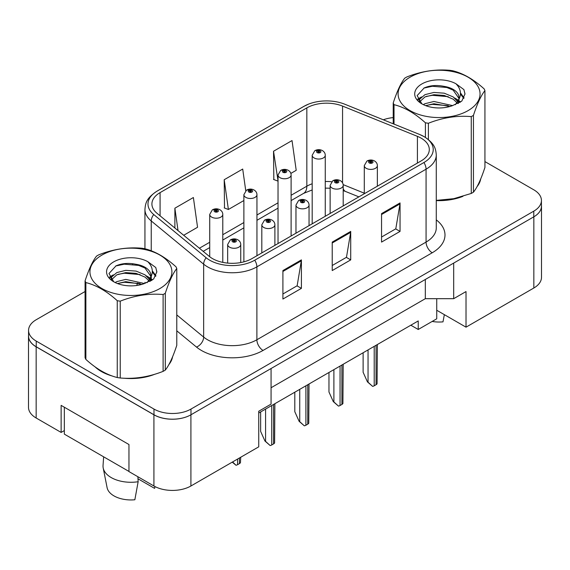 <?xml version="1.0" encoding="UTF-8"?>
<svg xmlns="http://www.w3.org/2000/svg" width="570" height="570" viewBox="0 0 570 570"><rect width="100%" height="100%" fill="white"/><g stroke="black" fill="none" stroke-linecap="round" stroke-linejoin="round"><path stroke-width="0.85" d="M436.734 298.687L436.734 310.258L466.018 327.166L533.841 288.007A26.156 15.105 0 0 0 541.5 277.334L541.5 206.141A26.156 15.105 0 0 0 541.436 205.1M28.5 336.136L28.5 407.329A26.156 15.105 0 0 0 36.159 418.002L61.133 432.423L61.133 405.37L128.955 444.522L128.955 471.575L153.921 485.996A26.156 15.105 0 0 0 190.914 485.996L258.737 446.837L258.737 411.241L271.064 404.123L271.064 368.526L190.914 414.803A26.156 15.105 0 0 1 153.921 414.803L36.159 346.809A26.156 15.105 0 0 1 28.5 336.136A26.156 15.105 0 0 1 28.564 335.096M61.133 432.423L64.339 430.571M258.737 413.022L418.238 320.939L418.238 329.481L410.835 325.206M271.064 387.75L425.327 298.687L425.327 279.464M425.327 298.687L453.684 298.687L453.684 263.091L533.841 216.814A26.156 15.105 0 0 0 541.5 206.141M453.684 298.687L466.018 291.569L466.018 327.166M436.734 310.258L436.734 318.801L418.238 329.481M95.112 366.902A41.852 24.161 0 0 0 101.332 371.483A41.852 24.161 0 0 0 112.497 376.086A41.852 24.161 0 0 1 101.332 371.483A41.852 24.161 0 0 1 95.112 366.902M421.13 138.147A27.901 16.11 180 0 1 429.303 149.54A27.901 16.11 180 0 1 421.13 160.925L251.954 258.602A27.901 16.11 180 0 1 209.368 256.45L156.957 213.244A27.901 16.11 180 0 1 151.912 204.003A27.901 16.11 180 0 1 160.085 192.61L306.831 107.887A27.901 16.11 180 0 1 342.563 106.084L417.411 136.344A27.901 16.11 180 0 1 421.13 138.147M423.909 136.543A31.827 18.375 0 0 0 419.655 134.484L344.814 104.232A31.827 18.375 0 0 0 344.458 104.089A31.827 18.375 0 0 0 308.655 104.089A31.827 18.375 0 0 0 304.052 106.291L157.313 191.007A31.827 18.375 0 0 0 153.743 214.541L206.155 257.754A31.827 18.375 0 0 0 254.726 260.205L423.909 162.528A31.827 18.375 0 0 0 423.909 136.543M85.073 291.519L36.224 319.727A26.156 15.105 0 0 0 28.564 330.401L28.564 336.101A26.156 15.105 0 0 0 36.224 346.774L153.986 414.768A26.156 15.105 0 0 0 190.979 414.768L533.776 216.849A26.156 15.105 0 0 0 541.436 206.176L541.436 200.476A26.156 15.105 0 0 0 533.776 189.796L484.928 161.595M282.905 270.565L282.905 299.043L301.402 288.363L301.402 259.884L282.905 270.565M282.905 293.992L297.148 285.762L301.323 260.832A6.975 4.026 -120 0 0 301.402 259.884M297.027 285.841L301.402 288.363M381.551 213.615L381.551 242.086L400.047 231.413L400.047 202.934L381.551 213.615M381.551 237.035L395.801 228.812L399.976 203.882A6.975 4.026 -120 0 0 400.047 202.934M395.673 228.884L400.047 231.413M332.224 242.086L332.224 270.565L350.721 259.884L350.721 231.413L332.224 242.086M332.224 265.513L346.474 257.291L350.65 232.353A6.975 4.026 -120 0 0 350.721 231.413M346.346 257.362L350.721 259.884M436.278 200.597A41.852 24.161 0 0 0 462.926 196.344A41.852 24.161 0 0 1 436.278 200.597M477.061 186.632A41.852 24.161 0 0 0 480.709 178.959A41.852 24.161 0 0 1 477.061 186.632M123.776 378.202A41.852 24.161 0 0 0 154.776 374.248A41.852 24.161 0 0 1 123.776 378.202M168.905 364.543A41.852 24.161 0 0 0 172.56 356.863A41.852 24.161 0 0 1 168.905 364.543M28.564 330.401A26.156 15.105 0 0 0 36.224 341.081L153.986 409.068A26.156 15.105 0 0 0 190.979 409.068L533.776 211.157A26.156 15.105 0 0 0 541.436 200.476M393.222 117.591A26.156 15.105 0 0 0 383.332 119.8M133.166 263.753L132.489 264.145M290.857 173.408L296.208 170.323L292.025 140.569L273.529 151.25L273.828 179.55M183.69 235.282L197.555 227.273L193.38 197.519L174.883 208.2L174.883 228.021M245.748 190.715L242.706 169.048L224.21 179.721L224.509 208.029M224.21 179.721L228.385 209.482L243.874 200.533M228.385 209.482L224.21 207.915M273.529 151.25L278.032 180.818M277.711 181.004L273.529 179.443M174.883 208.2L178.032 230.615M377.361 186.198L377.361 165.628A6.541 3.776 180 0 1 373.329 169.119A6.541 3.776 180 0 1 366.197 168.3A6.541 3.776 180 0 1 364.287 165.628L366.895 161.089A4.361 2.622 57.8 0 1 369.218 161.217A2.18 1.261 0 0 0 369.282 162.956A2.18 1.261 0 0 0 372.367 162.956A2.18 1.261 0 0 0 372.367 161.175A2.18 1.261 0 0 0 369.353 161.139L370.236 161.695A0.869 0.506 180 0 1 371.441 161.709A0.869 0.506 180 0 1 371.697 162.065A0.869 0.506 180 0 1 371.155 162.536A0.869 0.506 180 0 1 370.208 162.422A0.869 0.506 180 0 1 369.951 162.065A0.869 0.506 180 0 1 370.179 161.73L369.218 161.217M370.236 162.436L370.236 161.695M369.353 161.139A4.361 2.408 -117.9 0 0 367.315 160.847A4.361 2.408 -117.9 0 0 367.123 160.968M370.179 162.407L370.179 161.73M377.34 344.544L377.076 383.802A4.361 2.515 180 0 1 376.065 384.722L374.212 385.79A4.361 2.515 180 0 1 372.623 386.375L368.049 382.235L368.049 349.909M363.118 352.759L363.118 372.267L367.436 381.879L368.049 382.235M367.436 381.879L372.623 386.375M325.263 216.279L325.263 155.268A6.541 3.776 180 0 1 321.231 158.759A6.541 3.776 180 0 1 314.099 157.94A6.541 3.776 180 0 1 312.189 155.268L314.797 150.729A4.361 2.622 57.8 0 1 317.12 150.858A2.18 1.261 0 0 0 317.184 152.596A2.18 1.261 0 0 0 320.269 152.596A2.18 1.261 0 0 0 320.269 150.822A2.18 1.261 0 0 0 317.255 150.779L318.138 151.335A0.869 0.506 180 0 1 319.343 151.356A0.869 0.506 180 0 1 319.599 151.713A0.869 0.506 180 0 1 319.058 152.176A0.869 0.506 180 0 1 318.11 152.069A0.869 0.506 180 0 1 317.853 151.713A0.869 0.506 180 0 1 318.081 151.371L317.12 150.858M318.138 152.083L318.138 151.335M317.255 150.779A4.361 2.408 -117.9 0 0 315.217 150.487A4.361 2.408 -117.9 0 0 315.025 150.608M318.081 152.048L318.081 151.371M410.101 77.171A40.983 23.662 -0 0 0 410.101 110.63A40.983 23.662 -0 0 0 468.055 110.63A40.983 23.662 -0 0 0 468.055 77.171A40.983 23.662 -0 0 0 410.101 77.171M436.278 200.391L453.827 198.666L471.262 193.451A47.082 27.182 -0 0 0 472.366 192.831A47.082 27.182 -0 0 0 473.442 192.19C477.254 187.423 481.087 179.165 484.928 167.438L484.928 90.609A47.082 27.182 -0 0 0 484.13 88.884C473.642 79.38 463.182 73.345 452.744 70.766A47.082 27.182 -0 0 0 449.766 70.302C435.416 69.077 421.123 71.286 406.887 76.936A47.082 27.182 -0 0 0 405.783 77.556A47.082 27.182 -0 0 0 404.707 78.197C400.867 83.035 397.034 91.286 393.222 102.949A47.082 27.182 -0 0 0 394.02 104.673L394.02 124.125M425.405 137.413L425.405 122.792C414.917 113.288 404.458 107.246 394.02 104.673M425.405 122.792A47.082 27.182 -0 0 0 428.384 123.255L428.384 139.565M471.262 193.451L471.262 116.622C457.026 115.375 442.733 117.584 428.384 123.255M471.262 116.622A47.082 27.182 -0 0 0 472.366 116.002A47.082 27.182 -0 0 0 473.442 115.361L473.442 192.19M452.637 105.621L433.92 101.481L424.978 103.704L423.296 104.616M450.022 106.469L433.92 103.74L425.683 105.65M458.494 103.277L458.316 102.8M457.76 101.66L453.171 96.921L444.237 93.188L433.92 92.44L424.978 94.663L419.819 99.066L419.149 101.46M457.026 102.785L453.171 99.18L444.237 95.454L433.92 94.698L424.978 96.921L419.556 101.902M455.273 104.745L458.358 100.441A19.936 11.507 -0 0 0 459.007 97.52A19.936 11.507 -0 0 0 444.144 86.391C436.734 84.852 430.072 85.372 424.158 87.951L417.14 95.603L421.85 103.804M457.959 103.562L459.007 99.308M458.95 98.411L453.171 90.138L444.144 86.391M421.85 83.954A24.36 14.065 -0 0 0 421.85 103.847A24.36 14.065 -0 0 0 452.302 105.714L461.8 101.104L464.999 93.9L463.909 89.604L455.922 83.74A24.36 14.065 -0 0 0 421.85 83.954M455.922 83.74C460.988 88.927 461.8 94.492 458.358 100.441M393.222 123.797L393.222 102.949M484.928 90.609C481.116 95.375 477.29 103.626 473.442 115.361M448.241 105.714L432.366 104.353L426.047 105.5M459.833 102.5L458.722 101.61M458.045 101.118L456.912 100.377M448.241 96.672L432.366 95.311L426.047 96.458M419.94 98.845L418.081 99.992M463.795 98.411L460.453 94.022M448.241 87.63L432.366 86.27L423.866 88.086M464.999 94.121L463.909 89.604M460.56 102.03L458.921 100.626M458.43 100.263L454.532 97.926M421.479 96.95L417.66 99.166M464.073 97.876L460.446 92.882M101.945 255.082A40.983 23.662 -0 0 0 101.945 288.541A40.983 23.662 -0 0 0 159.899 288.541A40.983 23.662 -0 0 0 159.899 255.082A40.983 23.662 -0 0 0 101.945 255.082M97.634 255.467A47.082 27.182 -0 0 0 96.558 256.108C92.711 260.946 88.884 269.197 85.073 280.86A47.082 27.182 -0 0 0 85.871 282.578L85.871 359.406C96.302 368.883 106.768 374.925 117.256 377.532A47.082 27.182 -0 0 0 120.234 377.988C134.47 379.235 148.756 377.026 163.113 371.362A47.082 27.182 -0 0 0 164.217 370.742A47.082 27.182 -0 0 0 165.293 370.101C169.105 365.327 172.931 357.077 176.778 345.349L176.778 268.513A47.082 27.182 -0 0 0 175.98 266.796C165.492 257.291 155.033 251.249 144.595 248.677A47.082 27.182 -0 0 0 141.617 248.214C127.267 246.988 112.974 249.197 98.738 254.847A47.082 27.182 -0 0 0 97.634 255.467M117.256 377.532L117.256 300.704C106.768 291.199 96.302 285.157 85.871 282.578M117.256 300.704A47.082 27.182 -0 0 0 120.234 301.16L120.234 377.988M163.113 371.362L163.113 294.526C148.877 293.286 134.584 295.495 120.234 301.16M163.113 294.526A47.082 27.182 -0 0 0 164.217 293.906A47.082 27.182 -0 0 0 165.293 293.272L165.293 370.101M85.073 280.86L85.073 357.689A47.082 27.182 -0 0 0 85.871 359.406M144.488 283.525L125.763 279.386L116.829 281.616L115.147 282.528M141.873 284.373L125.763 281.651L117.534 283.561M150.345 281.188L150.166 280.711M149.611 279.571L145.022 274.833L136.08 271.099L125.763 270.344L116.829 272.574L111.67 276.977L111 279.371M148.877 280.697L145.022 277.091L136.08 273.358L125.763 272.61L116.829 274.833L111.407 279.813M147.117 282.649L150.202 278.345A19.936 11.507 -0 0 0 150.858 275.424A19.936 11.507 -0 0 0 135.995 264.295C128.585 262.756 121.916 263.283 116.009 265.862L108.991 273.514L113.701 281.708M149.803 281.466L150.858 277.219M150.793 276.322L145.022 268.05L135.995 264.295M113.701 261.865A24.36 14.065 -0 0 0 113.701 281.758A24.36 14.065 -0 0 0 144.153 283.625L153.651 279.015L156.85 271.812L155.76 267.508L147.773 261.651A24.36 14.065 -0 0 0 113.701 261.865M147.773 261.651C152.838 266.838 153.651 272.403 150.202 278.345M176.778 268.513C172.966 273.286 169.133 281.537 165.293 293.272M140.085 283.618L124.217 282.264L117.897 283.411M151.684 280.411L150.573 279.514M149.896 279.029L148.763 278.288M140.085 274.576L124.217 273.222L117.897 274.37M111.791 276.756L109.932 277.904M155.646 276.322L152.304 271.926M140.085 265.535L124.217 264.181L115.717 265.998M156.85 272.033L155.76 267.508M152.411 279.934L150.772 278.538M150.28 278.174L146.376 275.837M113.33 274.861L109.511 277.077M155.924 275.787L152.297 270.793M343.204 205.92L343.204 185.35A6.541 3.776 180 0 1 339.171 188.834A6.541 3.776 180 0 1 332.039 188.014A6.541 3.776 180 0 1 330.13 185.35L332.738 180.811A4.361 2.622 57.8 0 1 335.06 180.939A2.18 1.261 0 0 0 335.124 182.678A2.18 1.261 0 0 0 338.209 182.678A2.18 1.261 0 0 0 338.209 180.897A2.18 1.261 0 0 0 335.196 180.861L336.079 181.417A0.869 0.506 180 0 1 337.283 181.431A0.869 0.506 180 0 1 337.54 181.787A0.869 0.506 180 0 1 336.998 182.25A0.869 0.506 180 0 1 336.051 182.143A0.869 0.506 180 0 1 335.794 181.787A0.869 0.506 180 0 1 336.022 181.445L335.06 180.939M336.079 182.158L336.079 181.417M335.196 180.861A4.361 2.408 -117.9 0 0 333.158 180.569A4.361 2.408 -117.9 0 0 332.966 180.69M336.022 182.129L336.022 181.445M343.183 364.266L342.919 403.524A4.361 2.515 180 0 1 341.907 404.444L340.055 405.512A4.361 2.515 180 0 1 338.466 406.097L333.892 401.95L333.892 369.631M328.961 372.481L328.961 391.989L333.279 401.601L333.892 401.95M333.279 401.601L338.466 406.097M309.047 225.642L309.047 205.065A6.541 3.776 180 0 1 305.014 208.556A6.541 3.776 180 0 1 297.889 207.737A6.541 3.776 180 0 1 295.972 205.065L298.58 200.526A4.361 2.622 57.8 0 1 300.903 200.661A2.18 1.261 0 0 0 300.967 202.4A2.18 1.261 0 0 0 304.052 202.4A2.18 1.261 0 0 0 304.052 200.619A2.18 1.261 0 0 0 301.038 200.583L301.922 201.139A0.869 0.506 180 0 1 303.126 201.153A0.869 0.506 180 0 1 303.382 201.509A0.869 0.506 180 0 1 302.841 201.972A0.869 0.506 180 0 1 301.893 201.865A0.869 0.506 180 0 1 301.637 201.509A0.869 0.506 180 0 1 301.865 201.167L300.903 200.661M301.922 201.88L301.922 201.139M301.038 200.583A4.361 2.408 -117.9 0 0 299.001 200.284A4.361 2.408 -117.9 0 0 298.808 200.412M301.865 201.851L301.865 201.167M309.026 383.988L308.762 423.246A4.361 2.515 180 0 1 307.75 424.166L305.898 425.234A4.361 2.515 180 0 1 304.309 425.819L299.735 421.672L299.735 389.353M294.804 392.196L294.804 411.704L299.122 421.316L299.735 421.672M299.122 421.316L304.309 425.819M274.89 245.364L274.89 224.787A6.541 3.776 180 0 1 270.857 228.278A6.541 3.776 180 0 1 263.732 227.459A6.541 3.776 180 0 1 261.815 224.787L264.423 220.248A4.361 2.622 57.8 0 1 266.746 220.376A2.18 1.261 0 0 0 266.81 222.122A2.18 1.261 0 0 0 269.895 222.122A2.18 1.261 0 0 0 269.895 220.341A2.18 1.261 0 0 0 266.881 220.298L267.765 220.861A0.869 0.506 180 0 1 268.969 220.875A0.869 0.506 180 0 1 269.225 221.231A0.869 0.506 180 0 1 268.684 221.694A0.869 0.506 180 0 1 267.736 221.588A0.869 0.506 180 0 1 267.48 221.231A0.869 0.506 180 0 1 267.708 220.889L266.746 220.376M267.765 221.602L267.765 220.861M266.881 220.298A4.361 2.408 -117.9 0 0 264.843 220.006A4.361 2.408 -117.9 0 0 264.651 220.134M267.708 221.566L267.708 220.889M274.868 403.71L274.605 442.968A4.361 2.515 180 0 1 273.593 443.887L271.748 444.956A4.361 2.515 180 0 1 270.151 445.541L265.577 441.394L265.577 409.068M260.647 411.918L260.647 431.426L264.964 441.038L265.577 441.394M264.964 441.038L270.151 445.541M240.739 262.556L240.739 244.509A6.541 3.776 180 0 1 236.7 248A6.541 3.776 180 0 1 229.575 247.181A6.541 3.776 180 0 1 227.658 244.509L230.266 239.97A4.361 2.622 57.8 0 1 232.589 240.098A2.18 1.261 0 0 0 232.653 241.837A2.18 1.261 0 0 0 235.738 241.837A2.18 1.261 0 0 0 235.738 240.056A2.18 1.261 0 0 0 232.724 240.02L233.607 240.576A0.869 0.506 180 0 1 234.811 240.59A0.869 0.506 180 0 1 235.068 240.946A0.869 0.506 180 0 1 234.534 241.416A0.869 0.506 180 0 1 233.579 241.302A0.869 0.506 180 0 1 233.322 240.946A0.869 0.506 180 0 1 233.55 240.611L232.589 240.098M233.607 241.317L233.607 240.576M232.724 240.02A4.361 2.408 -117.9 0 0 230.686 239.728A4.361 2.408 -117.9 0 0 230.494 239.849M233.55 241.288L233.55 240.611M240.711 457.24L240.455 462.683A4.361 2.515 180 0 1 239.436 463.602L237.59 464.671A4.361 2.515 180 0 1 235.994 465.255L232.596 461.928M232.239 462.135L235.994 465.255M432.146 321.444A23.976 13.844 0 0 0 442.997 321.851L444.344 314.654M103.64 456.819L103.042 465.533A27.901 16.11 0 0 0 103.206 467.999L107.103 487.678A23.976 13.844 0 0 0 113.972 495.893A23.976 13.844 0 0 0 134.848 499.762L138.147 481.728L137.876 476.734M103.206 467.999A27.901 16.11 0 0 0 111.193 477.56A27.901 16.11 0 0 0 138.147 481.728M137.99 478.786L154.577 488.369A23.976 13.844 0 0 0 154.748 487.678L154.969 486.566M154.926 486.545L154.577 488.369M128.955 471.433L64.339 434.133L64.339 407.222M291.106 236.001L291.106 174.99A6.541 3.776 180 0 1 287.073 178.474A6.541 3.776 180 0 1 279.941 177.662A6.541 3.776 180 0 1 278.032 174.99L280.639 170.451A4.361 2.622 57.8 0 1 282.962 170.58A2.18 1.261 0 0 0 283.026 172.318A2.18 1.261 0 0 0 286.112 172.318A2.18 1.261 0 0 0 286.112 170.537A2.18 1.261 0 0 0 283.098 170.501L283.981 171.057A0.869 0.506 180 0 1 285.185 171.071A0.869 0.506 180 0 1 285.442 171.428A0.869 0.506 180 0 1 284.9 171.898A0.869 0.506 180 0 1 283.953 171.784L283.981 171.057M283.098 170.501A4.361 2.408 -117.9 0 0 281.06 170.209A4.361 2.408 -117.9 0 0 280.868 170.33M283.924 171.77L283.924 171.093L282.962 170.58M283.953 171.784A0.869 0.506 180 0 1 283.696 171.428A0.869 0.506 180 0 1 283.924 171.093M256.949 255.716L256.949 194.712A6.541 3.776 180 0 1 252.916 198.196A6.541 3.776 180 0 1 245.791 197.377A6.541 3.776 180 0 1 243.874 194.712L246.482 190.173A4.361 2.622 57.8 0 1 248.805 190.302A2.18 1.261 0 0 0 248.869 192.04A2.18 1.261 0 0 0 251.954 192.04A2.18 1.261 0 0 0 251.954 190.259A2.18 1.261 0 0 0 248.94 190.223L249.824 190.779A0.869 0.506 180 0 1 251.028 190.793A0.869 0.506 180 0 1 251.285 191.149A0.869 0.506 180 0 1 250.743 191.613A0.869 0.506 180 0 1 249.795 191.506A0.869 0.506 180 0 1 249.539 191.149A0.869 0.506 180 0 1 249.767 190.808L248.805 190.302M249.824 191.52L249.824 190.779M248.94 190.223A4.361 2.408 -117.9 0 0 246.903 189.931A4.361 2.408 -117.9 0 0 246.71 190.052M249.767 191.492L249.767 190.808M222.792 262.378L222.792 214.427A6.541 3.776 180 0 1 218.759 217.918A6.541 3.776 180 0 1 211.634 217.099A6.541 3.776 180 0 1 209.717 214.427L212.325 209.888A4.361 2.622 57.8 0 1 214.648 210.017A2.18 1.261 0 0 0 214.712 211.762A2.18 1.261 0 0 0 217.797 211.762A2.18 1.261 0 0 0 217.797 209.981A2.18 1.261 0 0 0 214.783 209.945L215.667 210.501A0.869 0.506 180 0 1 216.871 210.515A0.869 0.506 180 0 1 217.127 210.871A0.869 0.506 180 0 1 216.586 211.335A0.869 0.506 180 0 1 215.638 211.228A0.869 0.506 180 0 1 215.382 210.871A0.869 0.506 180 0 1 215.61 210.53L214.648 210.017M215.667 211.242L215.667 210.501M214.783 209.945A4.361 2.408 -117.9 0 0 212.745 209.646A4.361 2.408 -117.9 0 0 212.553 209.774M215.61 211.214L215.61 210.53M153.921 485.996L153.921 414.803M190.914 485.996L190.914 414.803M36.159 418.002L36.159 346.809M533.841 288.007L533.841 216.814M436.278 219.87A43.598 25.173 180 0 1 432.231 252.767L263.048 350.443A8.721 5.037 60 0 1 256.885 339.763L426.068 242.086A34.877 20.135 0 0 0 436.278 227.85L436.278 154.947A34.877 20.135 180 0 1 426.068 169.19A8.721 5.037 -120 0 0 423.909 162.528M263.048 350.443A43.598 25.173 180 0 1 201.395 350.443A43.598 25.173 180 0 1 196.515 347.08L176.778 330.814M206.155 257.754A8.721 5.828 129.5 0 0 203.654 264.174L203.654 337.077A34.877 20.135 0 0 0 207.558 339.763A34.877 20.135 0 0 0 256.885 339.763L256.885 266.86A34.877 20.135 180 0 1 203.654 264.174L151.242 220.96A34.877 20.135 180 0 1 144.937 209.411L144.937 248.769M436.278 154.947C435.765 148.905 434.967 143.782 424.258 136.722L419.677 134.492A8.721 4.083 112 0 0 419.655 134.484L344.829 104.239A8.721 4.083 112 0 0 344.814 104.232A8.721 4.083 112 0 1 344.843 104.246M308.655 104.089L303.703 106.462A8.721 5.037 60 0 1 304.052 106.291M157.313 191.007A8.721 5.037 -120 0 0 156.957 191.185C146.041 198.445 145.507 203.419 144.937 209.411M153.743 214.541A8.721 5.828 129.5 0 0 151.242 220.96L151.242 250.8M254.726 260.205A8.721 5.037 60 0 1 256.885 266.86L426.068 169.19L426.068 242.086A8.721 5.037 60 0 0 432.231 252.767M136.764 285.463A43.598 25.173 180 0 1 137.655 283.019M190.979 409.068L190.979 414.768M153.986 409.068L153.986 414.768M533.776 211.157L533.776 216.849M36.224 341.081L36.224 346.774M151.242 276.407L151.242 280.675M144.937 282.314A34.877 20.135 0 0 0 144.987 283.383M176.778 314.918L203.654 337.077A8.721 5.828 -50.5 0 1 196.515 347.08M160.085 192.61L160.085 215.816M417.411 136.344L417.411 163.077M342.563 106.084L342.563 182.863M364.287 193.18L343.154 184.637M331.59 181.745A27.901 16.11 0 0 0 325.263 181.502M312.189 183.782A27.901 16.11 0 0 0 306.831 186.205L291.106 195.275M306.831 107.887L306.831 186.205A15.696 9.063 60 0 1 303.575 193.387L291.106 200.583M278.032 202.827L256.949 214.997M243.874 222.549L222.792 234.719M209.717 242.271L199.393 248.228M358.886 196.864L345.684 191.527A15.696 7.353 -68 0 1 343.204 188.627M332.224 242.991L350.65 232.353M381.551 214.512L399.976 203.882M282.905 271.47L301.323 260.832M376.065 384.722L376.065 345.285M374.212 385.79L374.212 346.353M341.907 404.444L341.907 365.007M340.055 405.512L340.055 366.068M307.75 424.166L307.75 384.722M305.898 425.234L305.898 385.79M273.593 443.887L273.593 404.444M271.748 444.956L271.748 405.512M239.436 463.602L239.436 457.981M237.59 464.671L237.59 459.05M303.703 106.462L156.957 191.185M344.458 104.089L344.829 104.239L344.458 104.089M345.684 191.527L343.204 190.622M330.13 188.221L325.263 188.129M312.189 189.945L303.575 193.387M278.032 208.136L256.949 220.305M243.874 227.858L222.792 240.027M209.717 247.58L203.177 251.349M377.361 165.628C377.333 163.69 376.392 162.129 374.547 160.961C372.146 159.721 369.738 159.686 367.315 160.847M364.287 193.75L364.287 165.628M325.263 155.268C325.235 153.33 324.294 151.77 322.449 150.601C320.048 149.361 317.64 149.326 315.217 150.487M312.189 223.832L312.189 155.268M343.204 185.35C343.176 183.405 342.235 181.851 340.39 180.683C337.989 179.443 335.58 179.4 333.158 180.569M330.13 213.472L330.13 185.35M309.047 205.065C309.018 203.127 308.078 201.573 306.233 200.405C303.831 199.165 301.423 199.122 299.001 200.284M295.972 233.194L295.972 205.065M274.89 224.787C274.861 222.849 273.921 221.288 272.075 220.12C269.674 218.88 267.266 218.844 264.843 220.006M261.815 252.909L261.815 224.787M240.739 244.509C240.704 242.564 239.763 241.01 237.918 239.842C235.517 238.602 233.109 238.566 230.686 239.728M227.658 263.105L227.658 244.509M291.106 174.99C291.078 173.045 290.137 171.492 288.292 170.323C285.891 169.083 283.482 169.048 281.06 170.209M278.032 243.547L278.032 174.99M256.949 194.712C256.92 192.767 255.98 191.214 254.135 190.045C251.733 188.805 249.325 188.763 246.903 189.931M243.874 261.851L243.874 194.712M222.792 214.427C222.763 212.489 221.823 210.936 219.977 209.767C217.576 208.527 215.168 208.485 212.745 209.646M209.717 256.735L209.717 214.427"/></g></svg>
